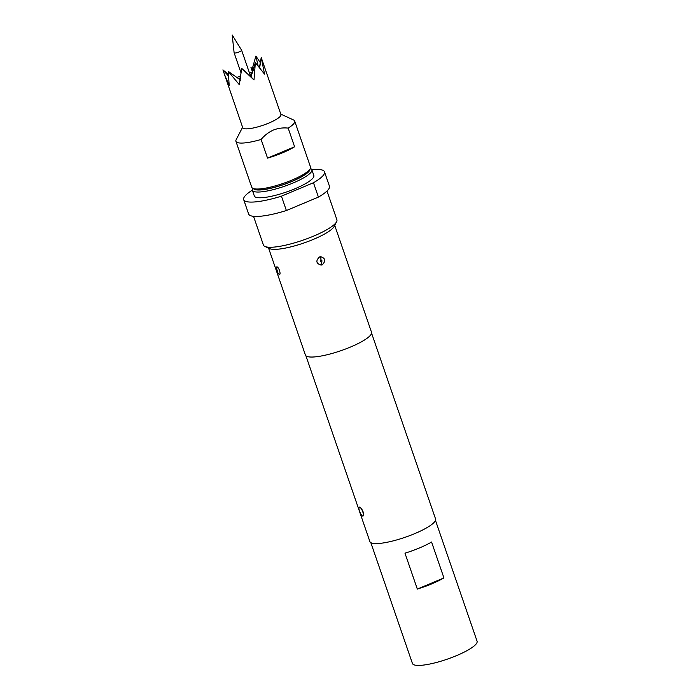 <?xml version="1.0" encoding="UTF-8"?>
<svg xmlns="http://www.w3.org/2000/svg" width="700" height="700" viewBox="0 0 700 700"><rect width="100%" height="100%" fill="white"/><g stroke="black" fill="none" stroke-linecap="round" stroke-linejoin="round"><path stroke-width="1.05" d="M239.243 51.896A3.964 0.84 -19 0 0 241.623 50.225A3.964 0.84 -19 0 0 241.605 50.19L232.19 35L234.115 52.762A3.964 0.84 -19 0 0 234.124 52.806A3.964 0.84 -19 0 0 239.243 51.896M310.275 168.612L309.312 170.476A29.523 6.282 161 0 1 291.812 181.405A29.523 6.282 161 0 1 254.818 189.245L252.91 188.37A31.08 6.606 -19 0 0 291.856 180.119A31.08 6.606 -19 0 0 310.275 168.612A31.08 6.606 -19 0 0 310.511 167.011L294.691 121.074A31.08 6.606 -19 0 0 293.519 119.954L280.796 114.117M242.594 127.269L236.154 139.702A31.08 6.606 -19 0 0 235.918 141.304L251.737 187.25A31.08 6.606 -19 0 0 252.91 188.37M288.172 128.109L294.595 146.773A31.08 6.606 161 0 1 282.467 152.836A31.08 6.606 161 0 1 267.54 158.121L261.109 139.457C264.547 135.345 268.634 132.204 273.359 130.051C278.18 128.196 283.124 127.549 288.172 128.109A31.08 6.606 -19 0 0 294.691 121.074M235.918 141.304A31.08 6.606 -19 0 0 261.109 139.457M228.252 74.322L222.924 69.886L242.743 127.715A20.204 4.296 -19 0 0 268.817 123.078A20.204 4.296 -19 0 0 280.945 114.564L261.223 57.54L259.481 67.41M224.149 73.692L229.18 85.549L228.261 71.365L239.339 84.735L241.693 68.364L253.995 80.01L255.343 62.641L264.556 74.147L261.223 57.54L259.683 67.655M240.555 75.915A20.204 4.296 -19 0 0 240.039 76.134A20.204 4.296 -19 0 0 236.74 77.604M252.14 73.692A13.213 2.809 -19 0 0 249.891 74.244M359.66 507.133A4.821 1.391 67.2 0 1 362.854 512.05A4.821 1.391 67.2 0 1 363.055 516.031A4.821 1.391 67.2 0 1 362.723 516.04A4.821 1.391 67.2 0 1 359.713 511.621A4.821 1.391 67.2 0 1 359.328 507.141A4.821 1.391 67.2 0 1 359.66 507.133C360.859 507.64 362.023 509.241 363.151 511.927L363.519 515.384M253.505 188.641A29.916 6.361 -19 0 0 291.944 181.44A29.916 6.361 -19 0 0 309.977 169.19M310.345 168.472L310.678 168.63A31.465 6.694 161 0 1 311.868 169.759A31.465 6.694 161 0 1 292.976 183.024A31.465 6.694 161 0 1 252.359 190.251A31.465 6.694 161 0 1 252.604 188.624L252.77 188.3M311.868 169.759L313.845 175.499A31.465 6.694 161 0 1 294.954 188.764A31.465 6.694 161 0 1 254.336 195.991L252.359 190.251M404.976 553.184A34.186 7.271 -19 0 0 431.567 542.028L443.931 577.92A34.186 7.271 161 0 1 417.331 589.076L404.976 553.184M435.479 520.406L477.076 641.209A34.186 7.271 161 0 1 451.92 657.475A34.186 7.271 161 0 1 414.566 665A34.186 7.271 161 0 1 412.431 663.469L370.834 542.666M320.644 256.664C325.465 258.23 325.999 260.951 322.236 264.819L321.081 265.108C316.085 263.471 315.569 260.759 319.524 256.953L320.644 256.664A6.212 2.135 87.7 0 1 320.933 259.77C319.988 260.724 320.136 261.52 321.361 262.15C322.306 261.196 322.158 260.4 320.933 259.77M278.836 274.129L278.81 274.102C276.553 271.058 275.634 268.721 276.045 267.085L277.078 266.822C279.781 268.354 281.216 276.325 278.828 274.12L278.828 274.12A6.212 5.005 -46.9 0 1 278.81 274.102L278.81 274.102A6.212 5.005 -46.9 0 1 277.567 271.871L276.929 269.666L277.567 271.871M253.531 216.326L263.428 245.053A38.85 8.26 -19 0 0 264.889 246.453A38.85 8.26 -19 0 0 313.574 236.136A38.85 8.26 -19 0 0 336.595 221.76A38.85 8.26 -19 0 0 336.892 219.756L326.996 191.03M252.341 190.173A42.735 9.091 -19 0 0 243.688 199.657L248.631 214.016A42.735 9.091 -19 0 0 286.379 210.534L299.329 205.1A38.85 8.26 -19 0 0 302.444 203.831A38.85 8.26 -19 0 0 305.463 202.528L318.412 197.094A42.735 9.091 -19 0 0 329.438 186.191L324.494 171.832A42.735 9.091 -19 0 0 311.841 169.689M264.889 246.453L269.658 248.631A34.965 7.438 -19 0 0 313.469 239.348A34.965 7.438 -19 0 0 334.189 226.415L336.595 221.76M268.599 248.15L305.41 355.049A34.965 7.438 -19 0 0 350.543 347.025A34.965 7.438 -19 0 0 371.525 332.281L334.723 225.382M371.586 333.174L435.575 518.997A34.729 7.385 161 0 1 414.724 533.636A34.729 7.385 161 0 1 369.898 541.616L305.909 355.784M286.379 210.534L281.435 196.175L313.469 182.744A42.735 9.091 -19 0 0 324.494 171.832M243.688 199.657A42.735 9.091 -19 0 0 281.435 196.175M313.469 182.744L318.412 197.094M299.329 205.1L305.463 202.528M417.331 589.076L443.931 577.92M240.293 77.77A13.213 2.809 -19 0 0 238.42 78.724M253.12 69.746L250.968 67.498L252.499 71.934A20.204 4.296 -19 0 0 249.392 72.8M260.444 62.816L255.885 56.061L252.77 67.043L253.199 70.315M258.072 65.73L255.885 56.061M241.693 68.364L251.046 76.843L255.343 62.641M228.261 71.365L240.695 80.176M222.924 69.886L228.287 75.801M250.968 67.498L253.068 70.752M294.595 146.773L267.54 158.121M253.995 80.01L251.046 76.843M321.081 265.108A6.212 2.135 -92 0 0 321.361 262.15M277.078 266.822A6.212 5.014 132.9 0 0 276.929 269.666M250.67 76.501L241.623 50.225M276.045 267.094C276.579 271.084 276.106 270.515 278.81 274.102M241.01 72.809L234.124 52.806"/></g></svg>
